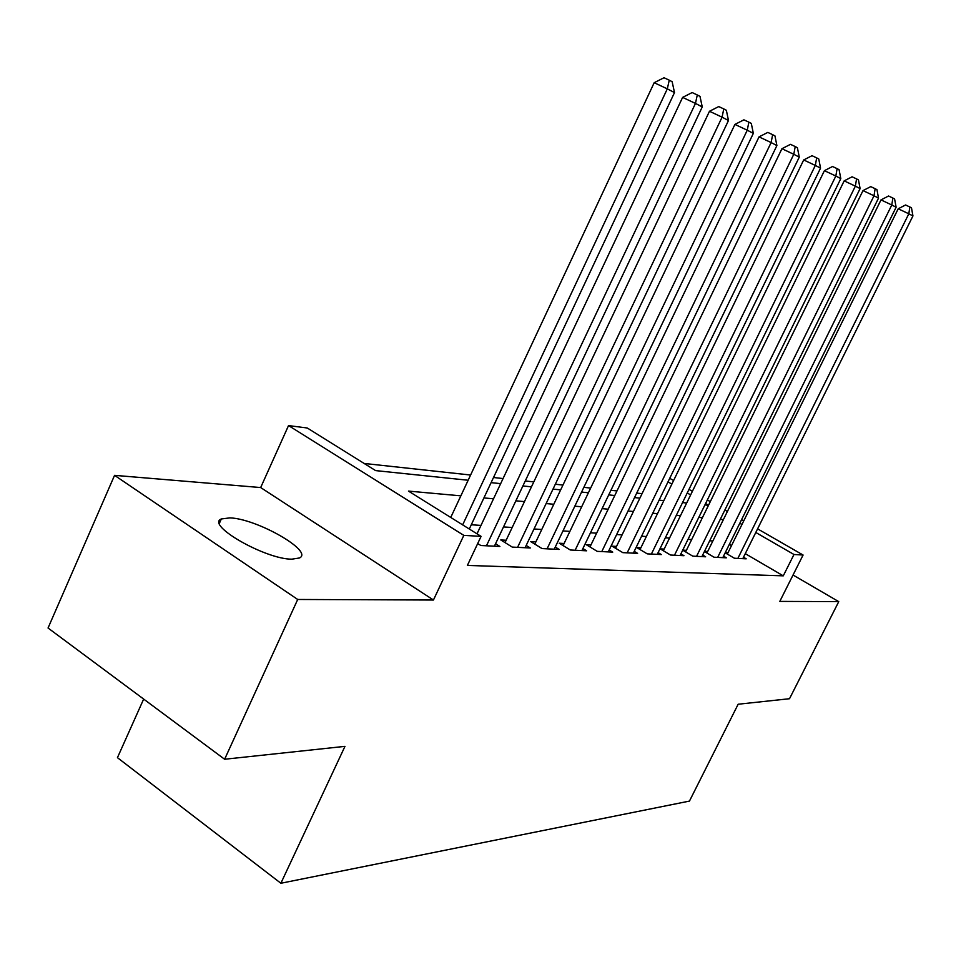 <?xml version="1.0" encoding="UTF-8"?>
<svg xmlns="http://www.w3.org/2000/svg" width="961" height="961" viewBox="0 0 961 961"><rect width="100%" height="100%" fill="white"/><g stroke="black" fill="none" stroke-linecap="round" stroke-linejoin="round"><path stroke-width="1.44" d="M229.883 517.883L221.33 518.964C205.366 524.922 265.416 559.362 291.82 559.17L299.448 557.981C314.187 551.458 256.899 518.64 229.883 517.883M143.657 699.079L117.446 757.664L280.876 883.255L689.457 801.09L738.156 704.233L789.51 698.719L838.761 601.634L793.041 575.026M280.876 883.255L344.963 746.361L224.622 759.25L48.05 628.013L114.563 475.347L297.706 599.472L433.447 600.012L463.827 535.373L288.528 425.579L307.304 428.017L375.607 470.602L468.151 480.248M433.447 600.012L260.671 487.551L114.563 475.347M260.671 487.551L288.528 425.579M642.044 493.666L636.711 493.089M616.974 490.939L610.944 490.29M590.643 488.08L583.844 487.335M562.954 485.065L555.326 484.236M533.799 481.893L525.259 480.968M503.059 478.554L493.522 477.509M470.602 475.022L364.111 463.442M224.622 759.25L297.706 599.472M725.183 552.827L734.396 558.233L746.204 558.821L743.49 557.236M704.413 551.53L714.035 557.212L726.36 557.824L723.537 556.167M682.706 550.185L692.761 556.143L705.638 556.791L702.683 555.038M664.159 549.079L660.159 548.851L670.514 555.026L683.98 555.698L680.905 553.872M640.879 547.77L636.699 547.542L647.233 553.86L661.324 554.569L658.105 552.635M616.506 546.413L612.109 546.172L622.824 552.635L637.599 553.368L634.224 551.338M590.931 544.983L586.33 544.731L597.213 551.35L612.734 552.131L609.178 549.98M564.083 543.494L559.242 543.217L570.317 549.992L586.618 550.809L582.895 548.551M535.854 541.908L530.76 541.632L542.04 548.575L559.182 549.44L555.266 547.037M506.135 540.25L500.777 539.95L512.249 547.085L530.304 547.986L526.184 545.44M477.701 543.542L480.836 545.512L499.888 546.461L495.552 543.758M460.86 495.84L408.461 491.095L481.089 536.37L467.382 565.428L783.275 575.843L745.268 553.656M731.513 545.62L729.363 544.37M712.858 540.983L709.711 540.779M691.68 539.565L688.04 539.325M669.529 538.076L665.348 537.8M646.357 536.526L641.588 536.202M622.079 534.893L616.662 534.532M596.625 533.175L590.486 532.766M569.885 531.385L562.978 530.916M541.764 529.499L534.028 528.97M512.177 527.505L503.516 526.928M480.98 525.415L471.298 524.766M686.394 550.317L682.742 550.112M707.668 551.506L704.521 551.326M728.042 552.635L725.351 552.491M757.592 528.85L803.084 555.026L779.803 601.394L838.761 601.634M803.084 555.026L793.978 554.497L755.79 532.478M783.275 575.843L793.978 554.497M481.089 536.37L463.827 535.373M669.733 478.314L673.601 480.536M688.989 489.389L692.388 491.335M707.356 499.948L710.299 501.642M724.87 510.027L727.405 511.48M741.592 519.649L743.754 520.886M708.533 505.234L705.59 503.54M690.635 494.915L687.247 492.969M671.871 484.104L668.003 481.869M491.107 482.638L500.669 483.635M522.904 485.954L531.457 486.843M553.019 489.089L560.659 489.882M581.585 492.068L588.396 492.777M608.721 494.891L614.764 495.528M634.536 497.582L639.882 498.146M659.114 500.14L663.823 500.633M682.55 502.591L686.671 503.011M704.918 504.921L708.509 505.294M723.381 519.625L720.269 519.348M702.395 517.727L698.791 517.402M680.46 515.733L676.304 515.36M657.492 513.654L652.747 513.222M633.419 511.48L628.05 510.988M608.181 509.186L602.103 508.633M581.669 506.783L574.834 506.171M553.8 504.261L546.124 503.564M524.454 501.606L515.865 500.825M493.522 498.795L483.924 497.93M741.964 524.502L739.802 523.264M462.649 524.874L667.306 88.856L674.502 92.58L469.292 529.018M450.745 517.45L654.189 82.706L667.306 88.856L669.264 80.183L672.147 81.709L674.502 92.58M654.189 82.706L664.015 77.745L669.264 80.183M486.458 545.788L695.464 103.416L702.251 106.935L494.398 546.184M477.016 533.835L682.61 97.397L695.464 103.416L697.29 94.959L700.004 96.388L702.251 106.935M682.61 97.397L692.148 92.556L697.29 94.959M517.571 547.35L722.071 117.182L728.486 120.509L525.102 547.722M505.03 542.593L709.482 111.272L722.071 117.182L723.777 108.917L726.348 110.275L728.486 120.509M709.482 111.272L718.744 106.575L723.777 108.917M547.085 548.827L747.25 130.215L753.34 133.363L554.233 549.187M534.796 544.118L734.913 124.413L747.25 130.215L748.859 122.143L751.298 123.416L753.34 133.363M734.913 124.413L743.922 119.837L748.859 122.143M575.122 550.233L771.118 142.564L776.896 145.555L581.922 550.581M563.086 545.572L759.034 136.882L771.118 142.564L772.644 134.672L774.95 135.885L776.896 145.555M759.034 136.882L767.803 132.402L772.644 134.672M601.79 551.578L793.786 154.289L799.276 157.124L608.253 551.902M589.982 546.953L781.93 148.715L793.786 154.289L795.215 146.565L797.402 147.73L799.276 157.124M781.93 148.715L790.471 144.342L795.215 146.565M627.173 552.851L815.324 165.436L820.55 168.127L633.335 553.164M615.605 548.275L803.696 159.958L815.324 165.436L816.67 157.88L818.76 158.973L820.55 168.127M803.696 159.958L812.021 155.694L816.67 157.88M651.378 554.065L835.83 176.031L840.803 178.614L657.252 554.365M640.026 549.536L824.418 170.662L835.83 176.031L837.103 168.643L839.085 169.689L840.803 178.614M824.418 170.662L832.526 166.505L837.103 168.643M674.478 555.23L855.362 186.146L860.107 188.596L680.1 555.506M663.342 550.749L844.166 180.872L855.362 186.146L856.563 178.902L858.461 179.899L860.107 188.596M844.166 180.872L852.083 176.8L856.563 178.902M696.557 556.335L874.005 195.78L878.522 198.122L701.914 556.599M685.613 551.902L863.002 190.602L874.005 195.78L875.135 188.692L876.949 189.641L878.522 198.122M863.002 190.602L870.738 186.626L875.135 188.692M717.663 557.392L891.796 204.993L896.12 207.228L722.792 557.644M706.924 553.019L880.997 199.9L891.796 204.993L892.865 198.038L894.595 198.951L896.12 207.228M880.997 199.9L888.553 196.008L892.865 198.038M737.868 558.401L908.818 213.798L912.95 215.937L742.793 558.653M727.321 554.077L898.199 208.789L908.818 213.798L909.827 206.975L911.484 207.852L912.95 215.937M898.199 208.789L905.586 204.981L909.827 206.975M221.33 518.964L219.408 523.264"/></g></svg>

